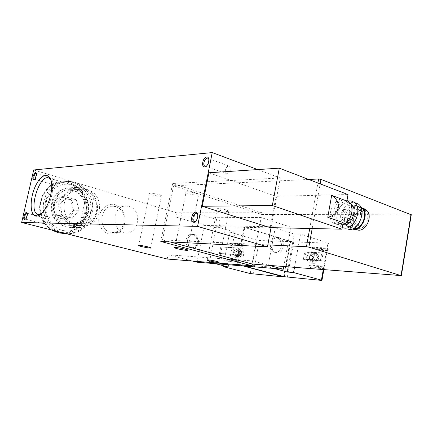 <?xml version="1.0" encoding="UTF-8"?>
<svg xmlns="http://www.w3.org/2000/svg" width="433" height="433" viewBox="0 0 433 433"><rect width="100%" height="100%" fill="white"/><g stroke="black" fill="none" stroke-linecap="round" stroke-linejoin="round"><path stroke-width="0.32" stroke-dasharray="2.17 1.62" d="M342.73 224.933L339.97 225.398L336.333 224.256C326.823 218.595 336.917 195.911 346.985 200.484M346.882 201.069L346.357 200.609C336.739 192.322 323.451 217.02 333.951 223.439L337.583 224.575L343.131 222.616M87.509 189.751L89.29 190.065C98.8 192.934 89.701 226.513 79.732 225.225L76.17 224.391C63.987 220.056 58.174 213.166 58.742 203.732C61.313 194.623 69.058 189.789 81.978 189.232L87.509 189.751L79.732 225.225L82.2 225.658C101.603 228.24 106.496 194.477 87.509 189.751M50.926 179.89C52.377 182.293 52.886 185.925 52.469 190.791C51.841 196.577 50.185 201.951 47.5 206.909C45.454 210.519 43.332 212.884 41.13 214.005M192.864 234.54C199.434 236.039 197.567 249.094 190.915 248.071C183.776 247.687 184.929 233.409 192.014 234.383L192.864 234.54M65.145 226.854L73.209 226.919C78.438 224.998 82.503 221.517 85.409 216.468C87.287 210.871 87.352 205.231 85.61 199.537C82.817 194.341 78.833 190.65 73.653 188.463L65.583 188.117C60.23 189.876 56.014 193.324 52.929 198.455C50.937 204.219 50.872 210.027 52.734 215.888C55.705 221.171 59.841 224.824 65.145 226.854M115.238 204.793C120.271 206.509 123.475 210.221 124.85 215.937L125.164 220.375L124.32 224.732C120.742 236.218 105.273 237.565 100.261 226.389C94.865 215.401 104.759 201.405 115.238 204.793M167.192 259.021L168.053 254.788L192.571 261.056M33.687 169.969L176.572 212.809L262.052 212.792L172.659 183.473L280.281 178.006L257.711 169.574M197.004 262.187L204.273 225.414L175.728 216.982L176.572 212.809M243.14 265.943L237.051 264.336L209.458 262.138L216.386 226.703L234.924 232.223L229.739 232.066L256.542 240.006L259.335 240.504L290.657 241.614L244.115 227.314L216.386 226.703M237.051 264.336L244.115 227.314M274.17 268.471L268 266.804L237.755 264.39L244.824 227.33L290.787 241.403L293.736 241.923L328.501 243.146L300.497 234.188L294.202 233.999L275.199 227.996L244.824 227.33M268 266.804L275.199 227.996M283.767 266.501L290.954 227.179L204.273 225.414M267.827 244.889L162.516 239.909L170.028 241.928M162.516 239.909L173.579 185.779L261.727 214.508L262.052 212.792M160.789 241.468L172.659 183.473M279.036 237.636C285.883 239.33 283.896 254.247 276.958 253.121C269.499 252.726 270.749 236.364 278.148 237.463L279.036 237.636M168.053 254.788L252.98 260.964L269.174 265.375M290.954 227.179L261.148 217.572L252.98 260.964M158.992 194.596L161.504 195.667C163.88 197.372 151.334 195.337 149.509 193.73C149.58 192.701 152.741 192.994 158.992 194.596M226.74 210.097L228.776 210.974C231.07 212.587 218.838 210.757 217.09 209.236C215.342 208.062 222.513 208.695 226.74 210.097M196.273 193.389L198.65 194.439C201.34 196.349 188.095 194.385 185.995 192.566C183.976 191.191 191.543 191.781 196.273 193.389M271.036 227.644L280.281 178.006M208.928 172.756L275.994 196.322L348.013 194.569M270.16 227.628L275.994 196.322M304.659 259.676L321.741 260.796L320.452 260.417L303.376 259.302L304.659 259.676L305.985 252.298L323.072 253.24L321.789 252.85L304.702 251.914L305.985 252.298M303.376 259.302L304.702 251.914M314.087 249.938L328.052 250.653L324.891 249.679L310.937 248.98L314.087 249.938L314.401 248.169L328.366 248.851L325.21 247.871L311.251 247.205L314.401 248.169M310.937 248.98L311.251 247.205M310.926 267.691L324.869 268.752L321.687 267.843L307.749 266.793L310.926 267.691L311.24 265.911L325.188 266.939L322.011 266.019L308.069 265.007L311.24 265.911M307.749 266.793L308.069 265.007M312.079 251.898C316.875 253.051 315.435 263.93 310.585 263.107L310.098 263.01C305.281 261.933 306.683 250.988 311.522 251.79L312.079 251.898M294.5 267.334L300.497 234.188M288.221 266.847L294.202 233.999M237.755 264.39L243.849 266.003M228.24 266.999L234.924 232.223M209.458 262.138L215.461 263.692M223.239 265.705L229.739 232.066M232.667 254.285L219.428 253.429L233.917 254.626L232.667 254.285L233.944 247.638L220.689 246.918L235.189 247.99L233.944 247.638M233.917 254.626L235.189 247.99M236.867 261.456L225.961 260.639L229.035 261.451L239.958 262.284L236.867 261.456L237.176 259.849L226.264 259.058L229.338 259.876L240.266 260.682L237.176 259.849M239.958 262.284L240.266 260.682M239.931 245.419L229.003 244.872L232.061 245.738L243.005 246.296L239.931 245.419L240.234 243.822L229.306 243.303L232.359 244.169L243.308 244.705L240.234 243.822M243.005 246.296L243.308 244.705M239.146 258.063L239.622 258.149C244.688 258.939 245.619 248.217 240.51 247.952C235.79 247.211 234.448 257.067 239.146 258.063M261.727 214.508L411.242 214.806M308.686 179.462L173.579 185.779M175.728 216.982L261.148 217.572M312.972 263.21L313.46 263.307C318.661 264.152 319.641 252.212 314.401 251.941C309.557 251.14 308.15 262.127 312.972 263.21M313.211 261.868L313.589 261.943C317.535 262.582 318.282 253.516 314.304 253.305C310.618 252.693 309.552 261.039 313.211 261.868M314.818 261.976L315.197 262.052C319.143 262.696 319.89 253.603 315.911 253.397C312.225 252.785 311.154 261.148 314.818 261.976M315.072 260.525L315.327 260.574C318.093 258.956 318.25 257.056 315.798 254.88C313.14 256.282 312.902 258.165 315.072 260.525M307.836 259.502L308.042 259.54C310.261 258.252 310.385 256.737 308.42 255.005C306.283 256.12 306.088 257.619 307.836 259.502M310.78 259.692L310.986 259.735C313.205 258.436 313.33 256.921 311.359 255.178L310.391 255.492C309.384 256.639 309.281 257.879 310.082 259.215L310.78 259.692M311.073 260.26L311.322 260.309C314.082 258.701 314.239 256.812 311.792 254.647L310.585 255.042C309.335 256.46 309.205 258.003 310.201 259.665L311.073 260.26M129.137 206.514C142.641 209.783 139.042 234.843 125.294 232.916C110.507 232.234 112.201 204.457 126.907 206.119L129.137 206.514M115.828 206.671C120.217 208.159 123.015 211.396 124.211 216.381L123.751 224.061C121.489 229.761 117.581 232.543 112.039 232.418C97.447 231.747 99.103 204.668 113.625 206.292L115.828 206.671M36.377 173.579L36.74 175.111L35.69 178.391L34.689 179.257M52.978 184.637L52.723 184.593C51.154 184.085 53.07 178.12 54.542 178.91C55.489 181.064 54.964 182.975 52.978 184.637M27.225 213.35L27.625 214.876L26.689 218.124L25.65 219.109M44.134 223.883L43.966 223.85C42.347 223.455 44.096 217.382 45.633 218.064C46.667 220.278 46.169 222.216 44.134 223.883M321.687 267.843L322.011 266.019M324.869 268.752L325.188 266.939M324.891 249.679L325.21 247.871M328.052 250.653L328.366 248.851M321.741 260.796L323.072 253.24M320.452 260.417L321.789 252.85M235.774 256.612L236.142 256.682C239.985 257.278 240.688 249.181 236.819 248.975C233.235 248.412 232.218 255.854 235.774 256.612M236.023 255.318L236.272 255.367C238.951 253.938 239.097 252.25 236.71 250.296C234.134 251.53 233.907 253.208 236.023 255.318M237.057 256.699L237.425 256.769C241.268 257.364 241.971 249.251 238.101 249.051C234.513 248.482 233.495 255.941 237.057 256.699M236.824 257.9L237.3 257.987C242.366 258.777 243.297 248.093 238.193 247.828C233.474 247.091 232.137 256.904 236.824 257.9M239.233 255.53L241.008 254.902L241.311 251.459L239.925 250.48C237.344 251.725 237.111 253.408 239.233 255.53M239.638 255.064L241.073 254.555L241.316 251.784L240.201 250.994C238.118 251.995 237.934 253.354 239.638 255.064M242.047 255.221L242.247 255.259C244.412 254.095 244.531 252.726 242.61 251.14C240.526 252.141 240.337 253.505 242.047 255.221M229.003 244.872L229.306 243.303M232.061 245.738L232.359 244.169M225.961 260.639L226.264 259.058M229.035 261.451L229.338 259.876M220.668 253.765L221.929 247.265M219.428 253.429L220.689 246.918M208.906 159.501C209.328 162.05 208.576 164.167 206.649 165.861M227.136 173.931L226.215 173.682C223.493 172.069 227.109 164.242 229.652 166.261C231.227 169.487 230.388 172.047 227.136 173.931M197.816 214.644C198.346 217.128 197.702 219.26 195.889 221.041M216.554 228.05L215.926 227.899C212.971 226.648 216.007 218.465 218.811 220.137C221.366 221.225 219.336 228.337 216.554 228.05M341.312 224.218L338.076 223.201C328.891 217.545 340.511 196.025 348.955 203.234C355.845 207.932 349.637 224.938 341.312 224.218M342.784 224.916L340.235 223.948C331.359 218.541 341.935 197.648 350.584 203.667M342.259 227.639L340.885 226.919C332.679 222.124 337.756 202.92 347.694 201.107M348.938 229.56L340.885 226.919M344.744 228.142C335.884 222.421 343.64 201.21 354.183 202.433M351.125 227.606L347.883 226.583C338.66 220.949 350.21 199.7 358.692 206.877C365.609 211.564 359.46 228.353 351.125 227.606M354.037 228.613L350.795 227.59C341.951 222.259 352.24 201.773 360.954 207.526M352.143 229.003C341.02 226.058 349.956 201.686 360.429 206.481M355.369 229.171C347.775 224.711 354.27 207.017 363.011 208.408M353.436 219.206C355.866 211.548 359.796 208.847 365.225 211.115C372.499 216.121 363.108 233.03 356.121 227.628C353.799 225.837 352.9 223.027 353.436 219.206M66.525 224.895L68.955 225.317C77.864 226.172 86.021 218.237 86.389 208.668C86.903 199.099 79.537 190.13 70.611 189.784C51.716 187.884 47.787 221.074 66.525 224.895M194.022 235C197.903 237.078 198.861 240.461 196.891 245.148C193.697 248.721 190.764 248.482 188.084 244.418C187.132 241.944 187.321 239.579 188.658 237.322C190.109 235.287 191.895 234.513 194.022 235M194.352 234.594C200.923 236.099 199.056 249.181 192.398 248.158C190.455 247.887 188.994 246.718 188.025 244.64C187.007 241.998 187.208 239.476 188.636 237.073C189.919 235.211 191.543 234.334 193.502 234.437L194.352 234.594M277.104 237.571L279.637 239.33C282.348 243.779 282.035 247.925 278.695 251.773L275.031 253.007C267.572 252.612 268.823 236.299 276.216 237.392L277.104 237.571M277.337 238.053L279.718 239.703C282.262 243.882 281.97 247.773 278.83 251.389C274.744 253.673 271.984 252.044 270.555 246.518C270.69 240.602 272.952 237.782 277.337 238.053M340.798 214.698C343.261 206.92 347.201 204.16 352.608 206.422C359.85 211.456 350.384 228.656 343.434 223.217C341.123 221.415 340.246 218.573 340.798 214.698M342.184 218.427C342.611 217.047 343.309 216.538 344.273 216.906C345.052 218.865 344.516 219.883 342.655 219.975L342.184 218.427M353.707 222.497C354.134 221.133 354.833 220.635 355.796 221.003C356.586 222.941 356.05 223.948 354.189 224.023L353.707 222.497M343.477 210.985C343.921 209.588 344.625 209.079 345.594 209.469C346.335 211.439 345.783 212.451 343.932 212.5L343.477 210.985M354.973 215.147C355.406 213.767 356.11 213.274 357.084 213.664C357.837 215.612 357.285 216.608 355.428 216.652L354.973 215.147M348.852 208.847C349.307 207.423 350.021 206.92 351.006 207.326C351.737 209.328 351.168 210.341 349.296 210.357L348.852 208.847M360.343 213.068C360.786 211.667 361.506 211.169 362.491 211.58C363.233 213.561 362.665 214.557 360.792 214.562L360.343 213.068M346.811 220.597C347.25 219.201 347.959 218.692 348.933 219.071C349.723 221.052 349.177 222.075 347.293 222.151L346.811 220.597M358.356 224.662C358.784 223.287 359.493 222.789 360.473 223.168C361.268 225.122 360.727 226.134 358.843 226.199L358.356 224.662M61.297 218.605C68.858 219.315 73.096 215.612 74.011 207.499C72.733 199.413 68.322 195.84 60.788 196.782C50.748 199.18 51.164 216.532 61.297 218.605M70.687 199.922L61.015 197.188L54.055 204.971L56.929 215.482L66.666 218.064L73.469 210.292L70.687 199.922L76.3 199.77L79.098 210.265L73.469 210.292M65.946 233.598C79.017 234.437 90.573 222.594 90.876 208.711C91.39 194.834 80.56 181.947 67.478 181.557C56.447 181.113 45.898 189.925 43.609 201.951C41.238 213.962 47.625 226.946 57.946 231.59M62.444 230.426L65.41 230.941C77.258 232.158 88.083 221.664 88.565 209.031C89.252 196.414 79.466 184.55 67.591 184.171C56.994 183.684 47.013 192.772 45.746 204.484C44.366 216.186 52.03 227.882 62.444 230.426M62.606 230.432L65.572 230.951C77.426 232.164 88.251 221.669 88.738 209.031C89.42 196.409 79.634 184.545 67.754 184.16C57.156 183.673 47.17 192.761 45.903 204.484C44.523 216.191 52.193 227.888 62.606 230.432M65.93 233.593C79.033 234.545 90.692 222.73 91.044 208.803C91.607 194.893 80.76 181.936 67.64 181.546C56.577 181.097 46.001 189.968 43.749 202.049C41.411 214.108 47.895 227.098 58.276 231.671M65.789 233.56L66.953 233.609C80.192 235.005 92.278 223.276 92.819 209.171C93.582 195.083 82.66 181.822 69.383 181.432C57.6 180.924 46.499 191.077 45.119 204.165C43.609 217.231 52.187 230.253 63.77 233.051M65.583 224.868L72.82 224.944C77.518 223.222 81.171 220.099 83.791 215.569C85.48 210.541 85.539 205.469 83.964 200.355C81.453 195.689 77.87 192.376 73.215 190.423L65.978 190.125C61.183 191.711 57.405 194.807 54.645 199.407C52.864 204.571 52.804 209.778 54.471 215.022C57.124 219.758 60.831 223.044 65.583 224.868M66.087 226.881L68.723 227.341C78.676 228.321 87.785 219.466 88.197 208.787C88.77 198.119 80.543 188.106 70.568 187.743C60.458 188.268 54.287 193.979 52.047 204.869C51.727 216.056 56.409 223.396 66.087 226.881M75.174 227.146L77.843 227.617C88.695 227.466 95.217 221.62 97.42 210.081L97.544 207.331C96.424 195.57 90.481 188.875 79.715 187.262C69.496 187.792 63.256 193.611 60.988 204.712C60.663 216.121 65.394 223.601 75.174 227.146M76.603 225.149C85.886 227.801 95.736 220.067 96.608 209.81L96.727 207.337C96.819 193.161 80.403 183.96 70.076 193.026C59.386 201.702 63.635 222.151 76.603 225.149M79.098 210.265L72.246 218.129L62.444 215.515L56.929 215.482M72.246 218.129L66.666 218.064M62.444 215.515L59.554 204.879L54.055 204.971M59.554 204.879L66.558 197.004L61.015 197.188M66.558 197.004L76.3 199.77M323.272 269.564L327.96 242.918M284.351 276.709L290.787 241.403M287.312 277.244L293.736 241.923M321.362 280.395L327.884 243.335M283.653 276.525L290.072 241.376M283.723 276.909L290.137 241.776M250.225 273.564L256.542 240.006M253.029 274.073L259.335 240.504M400.888 275.572L410.76 214.855M312.177 228.537L320.176 183.873M309.736 228.483L317.903 183.002M58.238 232.353L68.625 232.386L77.875 227.585L84.251 218.979L86.6 208.235L84.505 197.378L78.33 188.447L69.183 183.17L58.796 182.677L49.21 187.191L42.423 195.9L39.896 207.055L42.18 218.329L48.767 227.363L58.238 232.353M63.997 233.479C76.711 233.36 87.342 221.377 87.239 207.894C87.32 194.406 76.652 182.174 63.922 181.795C40.361 179.506 30.37 218.302 51.83 230.053M333.951 223.439L336.333 224.256M346.357 200.609L346.925 200.82M39.971 214.914L76.17 224.391M48.994 178.109L89.29 190.065M150.765 247.757L161.504 195.667M138.76 245.343L149.509 193.73M218.854 262.106L228.776 210.974M207.163 259.849L217.09 209.236M187.549 249.987L198.65 194.439M174.894 247.492L185.995 192.566M323.846 269.607L328.501 243.146M284.259 276.682L290.657 241.614M310.585 263.107L313.46 263.307M311.522 251.79L314.401 251.941M313.589 261.943L315.197 262.052M314.304 253.305L315.911 253.397M308.042 259.54L310.986 259.735M308.42 255.005L311.359 255.178M310.082 259.215L310.201 259.665M310.391 255.492L310.585 255.042M311.322 260.309L315.327 260.574M311.792 254.647L315.798 254.88M52.469 190.791L51.549 189.589M47.5 206.909L45.995 207.624M126.907 206.119L113.625 206.292M125.294 232.916L112.039 232.418M124.211 216.381L124.85 215.937M123.751 224.061L124.32 224.732M36.74 175.111L36.453 174.661M35.69 178.391L35.17 178.661M34.629 179.311L38.716 180.507M41.849 181.422L52.723 184.593M36.199 173.454L54.542 178.91M27.625 214.876L27.328 214.432M26.689 218.124L26.186 218.4M25.59 219.168L43.966 223.85M27.019 213.22L33.747 214.968M37.693 215.997L45.633 218.064M236.142 256.682L237.425 256.769M236.819 248.975L238.101 249.051M237.3 257.987L239.622 258.149M238.193 247.828L240.51 247.952M236.272 255.367L239.481 255.578M236.71 250.296L239.925 250.48M241.316 251.784L241.311 251.459M241.073 254.555L241.008 254.902M239.839 255.102L242.247 255.259M240.201 250.994L242.61 251.14M205.377 166.245L226.215 173.682M208.186 158.402L229.652 166.261M194.439 221.528L215.926 227.899M196.896 213.447L218.811 220.137M338.076 223.201L340.235 223.948M348.955 203.234L350.708 203.889M347.883 226.583L350.795 227.59M358.692 206.877L361.052 207.759M353.16 229.23L352.511 229.106M68.955 225.317L82.2 225.658M70.611 189.784L81.978 189.232M193.502 234.437L192.014 234.383M192.398 248.158L190.915 248.071M278.148 237.463L276.216 237.392M276.958 253.121L275.031 253.007M279.718 239.703L279.637 239.33M278.83 251.389L278.695 251.773M343.434 223.217L356.121 227.628M352.608 206.422L365.225 211.115M342.655 219.975L354.189 224.023M344.273 216.906L355.796 221.003M343.932 212.5L355.428 216.652M345.594 209.469L357.084 213.664M349.296 210.357L360.792 214.562M351.006 207.326L362.491 211.58M347.293 222.151L358.843 226.199M348.933 219.071L360.473 223.168M51.808 230.047C45.422 225.858 41.481 219.775 39.977 211.802L39.647 208.527C39.43 207.017 39.923 203.613 41.13 198.325C44.897 188.323 54.087 181.752 63.922 181.795L67.478 181.557M67.64 181.546L69.383 181.432M68.723 227.341L77.843 227.617M70.568 187.743L79.715 187.262M96.727 207.337L97.544 207.331M96.608 209.81L97.42 210.081"/><path stroke-width="0.65" d="M346.985 200.484L348.722 201.497C355.417 206.135 351.244 222.508 342.73 224.933M331.656 195.348L327.781 217.274C339.965 214.557 342.157 201.897 331.656 195.348L346.882 201.069L348.013 194.569L279.29 168.166L208.928 172.756L202.265 206.276L270.16 227.628L341.989 229.181L272.319 205.507L279.29 168.166M327.781 217.274L343.131 222.616L341.989 229.181M41.13 214.005L38.986 214.552L37.839 214.357C27.766 211.537 39.576 173.178 48.994 178.109L50.926 179.89M252.066 265.824L160.789 241.468L267.464 246.815L197.556 226.378L21.65 222.475L167.192 259.021L252.066 265.824L252.396 264.076L400.888 275.572L308.843 247.135L306.461 246.713L267.827 244.889M21.65 222.475L33.687 169.969L212.23 152.584L257.711 169.574M192.571 261.056L197.004 262.187L283.269 269.212L283.767 266.501M170.028 241.928L252.396 264.076M269.174 265.375L283.269 269.212M185.102 249.181L187.549 249.987C190.385 251.329 177.059 249.116 174.818 247.882C172.697 246.913 180.263 247.86 185.102 249.181M216.76 261.424L218.854 262.106C221.263 263.232 208.966 261.186 207.104 260.152C205.274 259.324 212.446 260.265 216.76 261.424M148.178 246.924L150.765 247.757C153.271 248.948 140.644 246.75 138.695 245.663C138.674 245.062 141.835 245.484 148.178 246.924M267.464 246.815L271.036 227.644M197.556 226.378L212.23 152.584M193.659 222.232C189.806 222.21 191.83 212.105 195.673 212.148C199.57 212.078 197.529 222.346 193.659 222.232M204.712 166.884C200.825 167.214 202.812 157.298 206.687 156.99C210.617 156.573 208.614 166.64 204.712 166.884M24.713 219.623C21.52 218.93 27.127 207.759 27.328 214.432L26.186 218.4L24.713 219.623M33.839 179.738C30.543 179.278 36.377 167.912 36.453 174.661L35.17 178.661L33.839 179.738M36.513 216.148C29.2 216.3 29.476 196.344 36.691 183.706C43.749 170.548 53.189 173.633 51.549 189.589C50.845 196.062 48.994 202.076 45.995 207.624C42.791 213.166 39.63 216.007 36.513 216.148M243.849 266.003L284.351 276.709L321.362 280.395L321.963 280.308L321.41 280.124L293.552 272.552L294.5 267.334M293.552 272.552L287.279 272.016L288.221 266.847M287.279 272.016L274.17 268.471M215.461 263.692L228.24 266.999L223.071 266.56L250.225 273.564L283.723 276.909L243.14 265.943M223.071 266.56L223.239 265.705M411.242 214.806L320.977 179.392L318.623 178.997L308.686 179.462M34.689 179.257L34.353 179.23C32.832 178.737 34.77 172.675 36.199 173.454L36.377 173.579M25.65 219.109L25.325 219.098C23.75 218.719 25.531 212.543 27.019 213.22L27.225 213.35M206.649 165.861L205.615 166.245L204.712 166.007C202.038 164.399 205.691 156.378 208.186 158.402L208.906 159.501M195.889 221.041L193.962 221.387C191.061 220.148 194.152 211.769 196.896 213.447L197.816 214.644M272.319 205.507L202.265 206.276M350.584 203.667L351.098 204.035C357.999 208.733 351.802 225.69 343.472 224.965L342.784 224.916M347.694 201.107C350.156 200.549 352.338 201.004 354.237 202.476C362.681 208.311 355.011 229.084 344.792 228.142L342.259 227.639M345.031 228.337L344.744 228.142M354.183 202.433L358.345 204.03C366.805 209.853 359.163 230.518 348.938 229.56M360.954 207.526L361.587 207.959C368.51 212.641 362.378 229.371 354.037 228.613M360.429 206.481L363.525 209.096C368.461 215.699 361.631 229.983 353.923 229.29L352.143 229.003M363.011 208.408L365.598 209.285L367.622 211.288C372.283 217.49 365.88 230.843 358.611 230.194L355.369 229.171M57.946 231.59L61.876 232.97L65.946 233.598M58.276 231.671L62.038 232.976L65.93 233.593M63.77 233.051L66.953 233.609M321.41 280.124L323.272 269.564M401.137 275.377L411.036 214.497M308.843 247.135L312.177 228.537M320.176 183.873L320.977 179.392M306.461 246.713L309.736 228.483M317.903 183.002L318.623 178.997M51.83 230.053L58.352 232.819L63.997 233.479M346.925 200.82L348.722 201.497M37.839 214.357L39.971 214.914M138.695 245.663L138.76 245.343M207.104 260.152L207.163 259.849M174.818 247.882L174.894 247.492M321.963 280.308L323.846 269.607M401.386 275.469L411.274 214.616M34.353 179.23L34.629 179.311M38.716 180.507L41.849 181.422M33.747 214.968L37.693 215.997M204.712 166.007L205.377 166.245M193.962 221.387L194.439 221.528M350.708 203.889L351.098 204.035M354.237 202.476L358.345 204.03M361.052 207.759L361.587 207.959M367.622 211.288L363.525 209.096M357.285 230.02L353.16 229.23M65.053 233.528L58.325 232.813L51.808 230.047M65.215 233.533L65.789 233.56"/></g></svg>
